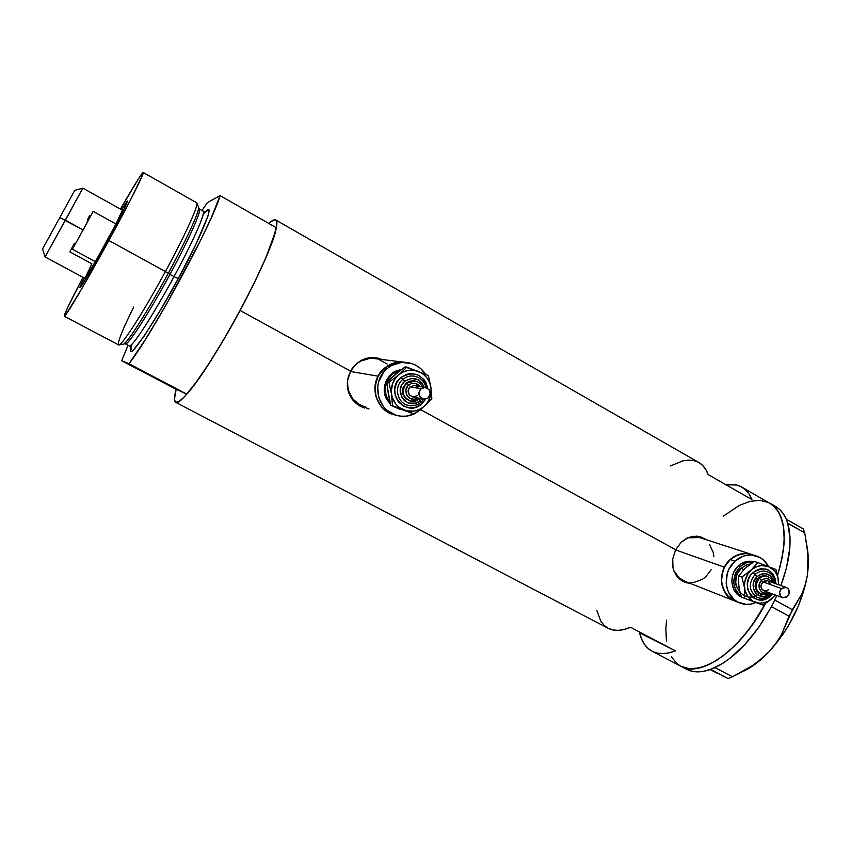 <?xml version="1.0" encoding="UTF-8"?>
<svg xmlns="http://www.w3.org/2000/svg" width="851" height="851" viewBox="0 0 851 851"><rect width="100%" height="100%" fill="white"/><g stroke="black" fill="none" stroke-linecap="round" stroke-linejoin="round"><path stroke-width="1.28" d="M675.598 549.895L724.403 567.192C730.956 556.118 739.87 551.81 751.146 554.267L746.806 553.469L738.062 554.724L730.19 559.543L724.403 567.192L675.598 549.895M751.922 554.512L746.816 553.469L742.412 553.629L733.934 556.714L730.19 559.533L734.945 561.16L730.19 559.533C736.615 554.012 743.604 552.256 751.146 554.267L699.596 537.545L687.587 537.832L695.512 536.79L700.32 537.789M350.357 371.451L378.11 376.163C383.535 366.845 391.471 362.122 401.927 361.994L405.693 362.388L398.736 362.1L388.96 365.122L381.003 371.781L378.11 376.163L350.357 371.451M404.736 362.335C413.66 362.856 420.649 366.877 425.691 374.408L420.607 368.504L416.384 365.558L411.682 363.515L401.523 362.452L391.683 365.483L387.365 368.43L383.673 372.185L378.738 381.525L377.684 386.737L378.61 397.268L383.386 406.565L387.003 410.288L396.002 415.203L401.023 416.192L406.15 416.16L413.98 414.022C408.969 416.235 403.8 416.841 398.459 415.82C377.482 412.661 370.111 381.631 387.365 368.43L384.673 368.036L387.365 368.43C392.481 364.26 398.268 362.239 404.736 362.335L401.927 361.994C395.513 361.888 389.758 363.909 384.673 368.036L393.715 363.111L398.747 362.1L405.693 362.388L372.472 358.345C363.292 358.409 356.133 362.377 351.006 370.259M684.544 582.169L690.214 583.382L686.002 582.648M700.618 536.875L692.416 536.343L686.48 538.375L681.151 542.278L675.662 549.767L420.671 409.671L675.662 549.767L672.758 558.767L672.971 567.851L674.29 572.021L679.258 578.871L682.757 581.307L691.129 583.743L685.151 582.403L679.258 578.871L676.407 575.723L673.535 569.989L672.609 565.649L672.758 558.767L675.662 549.767L681.151 542.278L688.406 537.481L696.533 536.141L700.586 536.864L706.5 539.789L703.745 538.268M366.93 408.618L369.026 408.874M348.548 375.865L353.325 366.866L360.856 360.43L370.036 357.494L374.865 357.505L382.429 359.579L372.983 357.377L365.302 358.494L356.792 363.271L350.527 371.142L240.12 310.477L350.527 371.142L347.474 380.865L348.548 375.865M347.336 385.95L347.474 380.865L348.144 390.886L347.336 385.95M348.899 393.279L348.144 390.886L348.899 393.279M352.505 399.736L349.889 395.555L355.92 403.3L352.505 399.736M360.016 406.108L355.92 403.3L364.622 408.033L360.016 406.108M777.58 575.106C788.313 538.3 785.898 514.419 770.315 503.452C785.898 514.419 788.313 538.3 777.58 575.106L777.963 573.914L777.58 575.106M268.767 223.441C272.097 220.313 274.426 219.154 275.735 219.973C281.404 222.164 265.81 262.885 240.12 310.477C211.899 363.334 180.582 407.086 175.614 402.268C173.859 401.204 174.04 396.885 176.157 389.322L121.704 360.718L128.022 345.304L121.704 360.718L129.001 363.749L186.805 394.13C212.378 366.813 272.98 253.928 276.288 227.738L220.058 195.602C213.878 220.483 152.116 334.645 129.001 363.749L145.266 339.719L166.307 304.53L201.027 239.482L211.261 217.813L220.058 195.602L207.389 202.623L202.006 210.474L207.389 202.623L220.058 195.602L276.288 227.738L272.309 241.365L264.544 260.736L253.524 284.436L240.12 310.477L224.217 338.762L208.538 364.228L194.634 384.365L183.805 397.385L178.753 401.629L175.604 402.268L174.423 399.396L176.157 389.322L186.805 394.13L197.666 380.216L210.91 360.537L225.483 336.613L240.12 310.477L254.566 282.298L266.118 257.087L275.224 232.206L276.745 224.579L276.213 220.473L273.735 219.909L268.767 223.441M698.543 462.316L702.362 465.135L705.67 469.273L708.192 474.592L751.933 499.601L749.135 494.154L745.561 489.878L741.285 486.815L736.392 484.985L726.041 484.793C732.19 483.772 737.551 484.613 742.146 487.304C746.391 489.846 749.646 493.942 751.933 499.601L708.192 474.592C706.16 469.05 703.16 465.071 699.171 462.667L275.735 219.973M680.874 666.28L689.48 668.737L699.607 667.897L710.883 663.663L722.85 656.121L734.998 645.505L746.795 632.229L757.709 616.858L765.464 603.497C741.742 649.536 700.713 678.364 680.885 666.28C700.713 678.364 741.742 649.536 765.464 603.497L752.39 624.772L740.976 639.175L728.935 651.175L716.808 660.291L705.128 666.205L694.373 668.748L689.48 668.737L680.874 666.28L677.205 663.844L671.343 656.823L677.205 663.844M639.558 632.75L675.386 650.877C666.163 654.387 658.408 654.504 652.111 651.249C645.877 647.856 641.686 641.697 639.558 632.75L675.386 650.877L668.769 652.898L662.621 653.611L657.036 653.047L652.079 651.228L647.802 648.217L644.281 644.079L641.516 638.888L639.558 632.75M630.495 627.283L675.386 650.877L630.495 627.283C621.56 631.038 614.124 631.378 608.199 628.304L612.858 629.953L618.198 630.368L624.102 629.474L630.495 627.283M723.435 516.046L739.359 505.409L750.018 501.356L759.869 500.335L768.506 502.484L759.869 500.335L750.018 501.356L739.359 505.409L723.435 516.046M769.623 503.058L775.569 507.824L778.399 511.674L782.473 521.578L783.665 527.556L784.228 541.3L783.58 548.927L780.441 565.33L777.963 573.914L782.314 556.969L784.228 541.3L783.665 527.556L780.707 516.27L778.399 511.674L772.261 504.76L742.146 487.304M666.45 641.526L665.854 628.793L666.556 620.113L665.854 628.793L666.45 641.526M596.732 610.263L600.912 621.39L604.178 625.411L608.167 628.293M698.363 462.21L693.725 460.529L688.523 460.093L682.864 460.87L670.503 465.912M379.184 358.452L374.983 357.516M366.76 407.501L360.111 405.087L352.814 398.97L348.389 390.428L347.485 385.641L347.708 379.269C346.697 393.96 353.048 403.374 366.749 407.501M351.016 370.249L356.42 363.941L360.409 361.239L369.494 358.452L374.249 358.473M378.886 359.441L387.152 364.026M711.181 569.659L705.83 576.733L702.352 579.35L694.448 582.254L690.31 582.424M684.8 581.233L679.087 577.818L673.694 570.468C676.066 575.638 679.768 579.223 684.778 581.222L734.775 601.008M709.511 544.566L713.17 552.267L713.861 556.618M395.619 415.075C379.11 412.299 369.547 391.247 378.11 376.163L375.068 386.226L375.982 396.683L380.737 405.916L384.333 409.618L393.268 414.48L384.322 409.608L380.727 405.906L375.982 396.672L375.025 391.503L376.11 381.035L378.121 376.153L384.673 368.036C367.568 381.12 374.823 411.863 395.619 415.075M735.285 601.21L729.222 597.572L726.18 594.306L722.233 586.02L721.488 581.318L722.595 571.712L724.414 567.181L730.19 559.533C716.648 571 719.755 596.083 735.264 601.21C722.18 594.104 718.563 582.765 724.403 567.192L722.595 571.723L721.488 581.329L723.829 590.413L729.222 597.583L732.828 600.083L739.54 602.902M786.271 519.227C783.792 513.493 780.335 509.302 775.899 506.653L779.484 509.324L783.271 513.696L786.271 519.227M807.62 550.15L804.748 532.886L803.248 528.907L786.335 519.238L803.248 528.907L804.748 532.886L787.771 523.195L786.824 520.578L787.749 523.301L787.281 521.854L787.749 523.301L804.748 532.886L808.014 554.554L808.259 565.181L807.312 575.542L805.131 585.137L801.802 594.03L792.366 609.731L774.772 600.051L773.665 602.263L776.825 595.551L773.665 602.263L774.772 600.051L792.366 609.731L781.463 634.633L775.995 643.345L769.187 651.6L761.294 659.004L752.38 665.642L732.456 676.779L715.053 667.61L713.574 668.226L715.127 667.524C736.072 657.057 754.826 636.771 771.41 606.689L773.665 602.263L771.41 606.689L772.602 604.38L771.485 606.593L789.09 616.252L781.463 634.633L775.995 643.345L769.187 651.6L761.294 659.004M780.941 585.531C790.09 560.235 792.355 539.491 787.749 523.301L790.068 538.779L789.834 547.81L786.505 567.777L780.941 585.531M742.668 671.556L732.456 676.779L715.053 667.61L710.691 669.418L728.052 678.545L710.638 669.397L712.159 668.812L703.841 671.279L697.512 671.865L691.725 671.184L680.885 666.28L686.597 669.269C693.171 672.673 701.181 672.715 710.638 669.397L722.446 663.546L729.924 658.334L744.912 644.526L759.071 626.921L771.485 606.593L789.09 616.252L801.802 594.03L805.131 585.137L807.312 575.542L808.067 554.501L808.312 566.319L807.312 575.542L805.333 585.286L798.589 605.55L788.579 625.538L782.58 634.931L769.187 651.6C789.43 629.027 802.131 603.678 807.312 575.542L808.259 565.181L807.61 550.129M716.861 673.024L710.106 669.577L716.861 673.024M728.052 678.545L721.297 675.268L728.052 678.545L732.456 676.779L728.052 678.545M744.104 670.971C752.454 666.897 760.815 660.44 769.187 651.6L754.858 664.418L738.019 674.035M106.726 242.046C93.184 266.895 80.068 289.095 79.909 287.542L84.1 277.937L80.015 286.893L82.696 283.915L106.726 242.046L125.257 206.57L127.193 201.155L121.555 209.708L127.427 201.017C127.224 203.293 120.321 216.962 106.726 242.046M64.293 316.221L118.587 344.91C120.629 347.665 143.34 312.402 165.402 271.543L168.264 273.331C187.348 238.227 200.772 208.314 198.464 206.782L196.741 202.857C199.091 204.346 185.167 235.206 165.402 271.543C185.465 234.653 199.432 203.559 196.655 202.772L143.234 172.476C144.702 172.498 129.256 203.219 108.875 240.503L165.402 271.543L108.875 240.503C86.377 281.766 64.825 318.221 64.293 316.221C64.123 314.359 70.356 301.392 82.994 277.341L67.527 307.839L64.516 314.827L64.336 316.232L65.676 314.87L81.707 288.883L104.801 247.939L130.629 199.645L142.362 175.529L143.159 172.455L139.032 177.912L120.459 209.101C134.086 185.327 141.681 173.125 143.234 172.476M123.565 344.155C130.352 340.134 157.286 294.02 168.264 273.331L169.945 274.373C158.743 295.648 129.501 345.176 125.299 343.857L124.299 343.655M205.602 211.622L207.814 209.771L209.08 210.101L208.112 215.739L196.081 243.907L178.253 278.596L174.008 276.607C192.996 241.663 206.07 212.027 203.229 211.165L199.379 208.984C202.123 209.793 188.954 239.408 169.945 274.373L174.008 276.607C153.137 315.306 131.384 348.665 129.214 345.931C133.554 347.325 162.828 297.871 174.008 276.607L178.253 278.596C163.956 306.796 121.938 373.866 131.926 344.261M203.24 214.324C221.281 192.135 193.251 252.226 178.253 278.596L162.137 307.232L144.234 336.028L133.033 350.474L131.852 351.325L130.607 350.942L130.905 347.74M129.001 363.749L186.805 394.13L176.157 389.322L121.704 360.718L129.001 363.749M205.793 211.58L207.208 210.654C206.336 211.761 205.006 211.931 203.229 211.165C206.133 214.271 185.114 256.502 174.008 276.607L169.945 274.373C149.042 313.104 127.363 346.538 125.299 343.857L129.214 345.931M198.623 208.197L199.379 208.984C202.155 212.016 181.061 254.258 169.945 274.373L168.264 273.331C178.997 253.789 198.666 214.856 198.655 207.431M118.704 344.953L122.938 344.293C125.427 346.123 147.255 312.253 168.264 273.331L165.402 271.543C143.638 311.828 121.15 346.878 118.704 344.953C117.119 343.123 122.129 330.454 133.735 306.956M123.661 209.857L122.416 210.197L115.949 223.983L95.365 261.683L72.441 249.237L83.121 229.951L65.389 220.228L82.824 188.199L74.76 190.337L59.772 217.622L83.121 229.951L93.174 211.378L115.949 223.983L122.406 210.176L82.845 188.156L45.082 256.928L65.389 220.228L59.772 217.622L74.76 190.337M106.056 242.524L95.365 261.683L106.056 242.524M85.355 279.639L84.962 278.394L95.365 261.683L84.962 278.394L91.812 263.767L69.814 251.843L74.324 243.45M95.365 261.683L72.441 249.237L93.174 211.378L115.949 223.983L95.365 261.683M89.706 215.516L87.196 220.015M51.656 232.429L50.73 234.121M49.294 236.727L48.177 238.759M46.943 241.003L46.007 242.705M45.05 244.45L44.316 245.779M42.571 248.96L59.772 217.622L42.571 248.96L45.103 256.896M72.973 193.592L72.516 194.443M71.516 196.251L70.644 197.836M69.399 200.123L68.335 202.049M66.889 204.697L66.559 205.282M768.496 576.691C765.304 575.372 762.273 575.925 759.411 578.35L761.602 580.286C765.815 577.34 769.219 578.02 771.804 582.318L769.038 579.169L765.24 578.499L761.602 580.286L759.337 583.935L759.22 588.211L761.294 591.679L764.847 593.158L768.251 592.402C761.422 596.434 755.401 585.499 761.602 580.286L759.411 578.35L760.996 577.169L764.602 575.999L767.889 576.435M772.336 593.902L770.378 596.062C756.326 610.071 737.849 585.456 752.89 572.574L755.06 574.489C748.199 583.329 748.795 590.881 756.858 597.168C761.549 599.232 766.006 598.476 770.229 594.881L770.229 594.881M770.081 593.69C759.741 603.987 746.199 585.882 757.241 576.414L755.06 574.489C759.166 571.01 763.507 570.213 768.091 572.074C763.507 570.213 759.166 571.01 755.06 574.489L757.241 576.414C765.677 571.329 771.304 573.563 774.112 583.126L773.07 579.244L770.58 575.872L765.017 573.542L760.922 574.148L757.241 576.414L753.688 582.148L753.507 588.86L755.337 592.753L758.432 595.466L764.389 596.508L770.081 593.69L770.559 594.881L770.549 593.243M786.164 587.371L767.368 580.754L762.773 581.861L781.473 588.509L786.164 587.371C789.845 589.647 790.26 592.711 787.43 596.572L782.675 597.7C779.048 595.402 778.644 592.339 781.473 588.509L762.773 581.861L765.379 580.584L767.506 580.808M767.251 576.233L762.964 575.723L758.411 577.999L759.411 578.35L758.411 577.999L759.837 576.904L763.081 575.702L766.879 576.084M759.358 593.264C744.37 606.933 726.009 581.212 741.508 568.032L742.891 569.468M738.423 565.809L740.349 566.479C744.327 562.968 748.752 561.458 753.624 561.937L746.295 562.83L740.349 566.479L738.423 565.809L741.242 563.681L747.635 561.341L753.954 561.734C748.348 560.352 743.168 561.713 738.423 565.809C728.573 574.202 730.307 592.37 741.338 596.87L735.392 592.041L733.615 589.094L731.86 582.244L732.7 574.999L734.062 571.585L738.423 565.809M734.945 561.16C741.412 555.597 748.433 553.82 756.018 555.841C761.56 557.618 765.751 561.213 768.591 566.628L763.581 560.086L759.996 557.533L751.667 555.043L747.242 555.203L742.87 556.309L734.945 561.16L729.126 568.862L727.307 573.425L726.19 583.084L726.945 587.818L728.53 592.232L733.956 599.444L737.583 601.965L745.944 604.37L750.359 604.167L755.911 602.529C750.561 604.816 745.274 605.008 740.04 603.093C724.446 597.945 721.318 572.702 734.945 561.16M747.072 566.66L754.412 561.458L757.613 562.522L747.955 573.936L744.997 580.765L744.423 585.701L745.029 590.53L748.04 596.881L753.103 601.317L759.464 603.146L763.943 602.785L768.251 601.168L772.112 598.402L775.101 594.913L772.112 598.402C766.879 602.944 761.209 604.221 755.124 602.242C749.21 599.785 745.689 595.083 744.582 588.147C743.934 581.105 746.114 575.127 751.135 570.213C756.422 565.67 762.102 564.426 768.176 566.468L761.602 565.521L757.156 566.5L753.007 568.691L741.87 576.957L744.582 588.147L744.551 598.296L762.89 605.093L769.974 600.242L775.346 595.009L767.708 601.965M738.551 583.52L739.157 588.318M741.2 596.466C731.69 587.477 731.403 577.478 740.349 566.479L735.987 572.266L734.615 575.691L733.775 582.956L735.53 589.828L737.306 592.775L741.2 596.466M740.136 592.945L736.168 585.828L735.668 582.669L736.413 576.223L737.626 573.18L741.508 568.032L746.795 564.787L750.55 563.947M762.762 592.679L760.847 594.179M743.476 569.851L741.508 568.032M745.21 568.16L738.732 575.819L741.87 576.957L738.732 575.819L738.402 580.637L739.168 588.786L741.402 597.083L744.551 598.296L741.402 597.083L739.785 591.583L738.466 583.243L738.732 575.819L745.21 568.16L754.412 561.458L757.613 562.522L754.794 566.362L748.976 572.063L741.87 576.957L744.582 588.147L744.551 598.296L762.89 605.093L764.177 604.306M777.548 574.978L778.697 584.743L778.176 578.201L776.463 573.808L773.74 570.127L768.176 566.468C774.07 568.979 777.548 573.68 778.612 580.573L775.889 569.457L757.613 562.522L775.889 569.457L776.24 570.51M770.378 596.062L765.389 599.168L759.826 600.019L754.529 598.487L752.241 596.881L750.305 594.796L747.806 589.498L747.423 583.414L749.21 577.467L750.837 574.829L755.273 570.766L760.677 568.766L766.219 569.149L768.772 570.223L772.963 573.936L775.431 579.223L775.91 583.765C773.144 569.245 765.475 565.511 752.89 572.574L755.06 574.489C748.199 583.329 748.795 590.881 756.858 597.168M760.507 594.083L756.858 591.349L755.071 586.36L756.199 580.935L758.411 577.999C753.454 584.669 754.156 590.02 760.507 594.083L761.517 594.455C755.156 590.392 754.454 585.031 759.411 578.35C754.646 584.499 755.071 589.754 760.698 594.104M769.517 592.87L765.634 594.743L761.517 594.455L765.794 594.785L769.751 592.956M768.623 589.732L765.092 591.051L761.9 589.296L760.943 585.488L762.773 581.861C760.007 585.594 760.411 588.584 763.964 590.828L782.548 597.647M768.081 581.063L770.325 584.084M781.473 588.509L779.601 592.232L780.58 596.136L782.888 597.764L786.622 597.189L789.079 593.902L788.834 589.817L787.675 588.243L785.079 587.158L781.473 588.509M415.288 381.003L406.757 383.12L408.746 385.003C412.969 382.184 416.735 382.695 420.032 386.535L415.979 383.514L411.448 383.514L407.65 386.131L405.863 390.46L406.714 395.055L409.884 398.364L414.331 399.257L417.83 397.981C410.054 403.714 401.076 390.939 408.746 385.003L406.757 383.12L413.937 380.791L415.362 381.014M419.086 398.236L419.405 399.098L411.522 401.374C402.374 397.481 400.789 391.396 406.757 383.12L406.182 383.014L406.757 383.12C400.991 390.63 402.151 396.63 410.235 401.098L415.671 401.076L419.405 399.098L419.096 398.257M425.691 399.119L421.692 404.012C405.629 418.745 383.588 390.949 400.832 377.493L402.81 379.365C393.8 386.311 396.853 402.48 407.65 405.214C412.49 406.512 416.916 405.565 420.905 402.385L420.905 402.385C416.916 405.565 412.49 406.512 407.65 405.214C396.853 402.48 393.8 386.311 402.81 379.365L404.778 381.237C413.384 376.227 419.841 378.238 424.17 387.269L421.99 382.982L418.341 379.865L411.384 378.429L404.778 381.237L401.704 385.067L400.268 389.79L401.598 397.002L404.597 400.81L408.788 403.119L415.894 403.087L420.117 400.747L420.99 402.374L420.117 400.747L421.947 398.832M420.117 400.747C408.289 411.576 392.109 391.13 404.778 381.237L402.81 379.365C406.416 376.461 410.459 375.44 414.905 376.28C410.459 375.44 406.416 376.461 402.81 379.365L400.832 377.493L406.618 374.323L409.831 373.663L416.277 374.334L419.277 375.631L424.234 379.876L426.011 382.673L427.745 388.386C422.968 374.068 414.001 370.43 400.832 377.493L396.651 382.684L394.694 389.13L395.279 395.821L398.3 401.736L403.289 405.97L409.491 407.884L415.958 407.193L421.692 404.012M417.128 395.683L413.033 396.97L409.288 394.907L408.086 390.683L409.363 387.588L410.139 386.79L420.979 388.769L425.149 387.439C430.574 389.524 431.563 393.002 428.138 397.896L423.766 399.204C418.49 397.023 417.564 393.545 420.979 388.769L410.139 386.79L414.246 385.503L410.139 386.79C406.821 391.439 407.725 394.832 412.863 396.949L422.968 399.045M414.448 380.854L406.182 383.014L409.65 381.11L414.448 380.854M391.492 373.674L392.598 373.855L401.289 369.642L395.843 371.642L392.598 373.855L391.492 373.674L394.736 371.472L401.874 369.206L391.492 373.674C382.173 383.695 381.822 393.917 390.449 404.363L386.386 398.949L384.939 395.279L384.248 387.396L386.556 379.801L391.492 373.674M398.3 408.182L413.99 414.022L412.118 413.565L413.99 414.022L423.766 406.65C417.756 411.395 411.193 412.544 404.065 410.108C397.119 407.161 392.917 401.853 391.481 394.194C390.577 386.45 393.002 379.982 398.736 374.823C404.81 370.089 411.405 368.972 418.511 371.483C425.415 374.493 429.564 379.801 430.957 387.396L428.372 375.557L406.948 367.143L398.736 374.823L388.928 382.259L391.481 394.194L392.492 405.778L406.565 410.873L414.341 411.097L419.33 409.501L423.766 406.65L427.34 402.725L429.84 397.981L431.063 392.758L430.957 387.396L429.51 382.269L426.819 377.706L423.064 374.025L418.511 371.483L413.448 370.249L408.235 370.419L403.214 371.972L398.736 374.823L395.119 378.759L392.598 383.535L391.247 391.503L392.056 396.832L395.694 403.927L399.481 407.597L413.99 414.022L420.181 410.097L423.138 407.182L420.181 410.097L414.043 413.99M387.939 390.832L387.152 381.939L400.193 370.462L405.108 366.898L406.948 367.143L398.736 374.823L388.928 382.259L391.481 394.194L392.492 405.778L390.715 405.353L388.737 396.109M413.99 414.022L423.766 406.65L431.84 398.917L430.957 387.396C431.829 395.087 429.436 401.502 423.766 406.65L431.84 398.917L430.957 387.396L428.372 375.557L405.108 366.898L395.364 374.291L387.152 381.939L388.928 382.259L387.152 381.939L387.471 387.535L390.715 405.353L403.129 410.033M399.587 409.161L392.609 406.118L399.587 409.161M401.438 409.576L394.343 406.81L401.449 409.576M390.141 403.161C382.95 392.779 383.769 383.014 392.598 373.855L387.641 379.993L385.322 387.609L386.014 395.513L390.141 403.161M388.673 396.46L387.503 387.95M411.384 401.3L406.033 399.023L402.842 394.034L402.895 388.024L406.182 383.014C400.225 391.29 401.8 397.364 410.937 401.246L420.107 398.449M425.149 387.439L415.075 385.652M416.32 386.152L417.99 387.577M420.979 388.769L418.873 392.768L420.096 397.098L423.936 399.225L428.138 397.896L430.234 393.896L429.01 389.577L425.181 387.45L420.979 388.769M680.885 666.28L652.111 651.249M175.614 402.268L608.199 628.304M775.899 506.653L770.315 503.452M808.067 554.501L807.705 551.001M130.99 347.942L130.958 349.495C131.788 349.165 131.214 347.985 129.224 345.942M84.94 278.383L45.082 256.928M766.613 575.989L770.857 578.318L773.314 582.85M769.9 594.87C766.155 598.093 762.198 599.03 758.028 597.679C762.592 599.115 766.772 598.179 770.559 594.892L771.719 593.679M767.208 571.712L766.836 571.595C772.059 573.606 774.878 577.595 775.293 583.541M751.146 554.267L756.018 555.841M413.352 380.695L413.937 380.791C417.841 381.269 420.628 383.322 422.319 386.939M420.82 402.385C417.469 405.129 413.682 406.204 409.459 405.629C413.756 406.214 417.596 405.14 420.99 402.374L423.809 399.204M415.054 376.312L412.948 376.004C419.82 376.908 424.192 380.769 426.032 387.599"/></g></svg>

